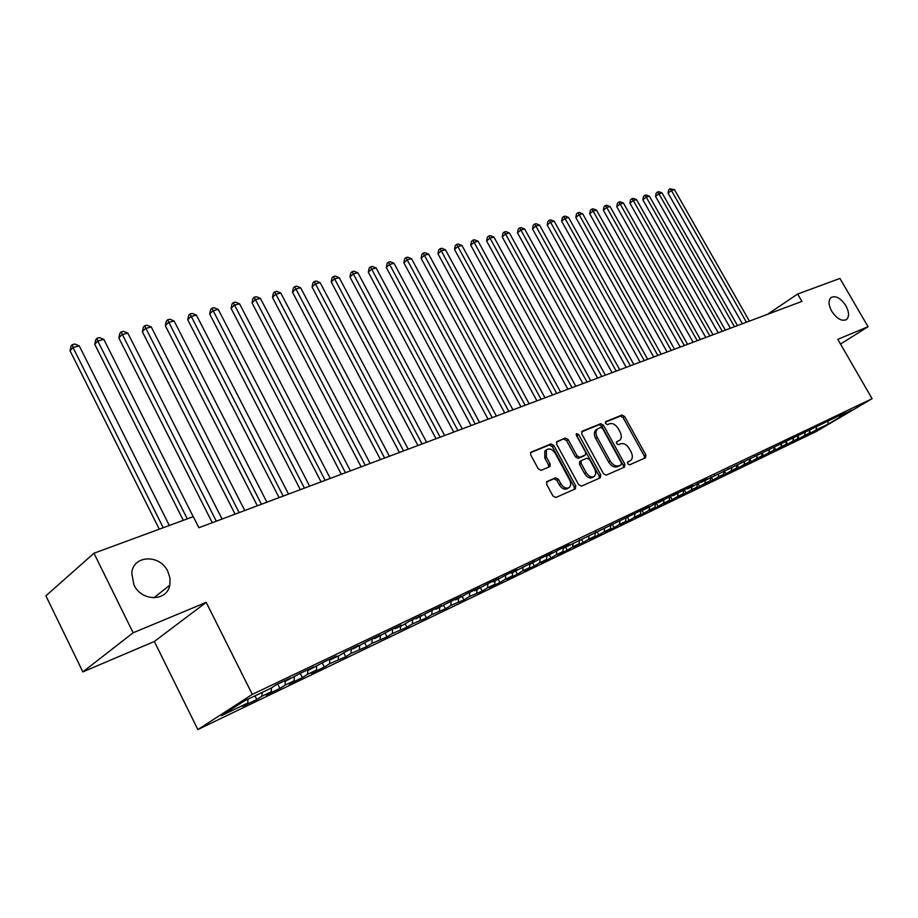 <?xml version="1.0" encoding="UTF-8"?>
<svg xmlns="http://www.w3.org/2000/svg" width="918" height="918" viewBox="0 0 918 918"><rect width="100%" height="100%" fill="white"/><g stroke="black" fill="none" stroke-linecap="round" stroke-linejoin="round"><path stroke-width="1.38" d="M627.694 463.785L629.587 464.829L645.549 457.761L645.847 454.961L624.642 416.542L621.968 415.028L605.811 421.603L605.559 423.542L607.475 424.621L609.575 423.749C612.776 422.957 615.657 424.575 618.239 428.614L620.017 431.839C621.75 435.327 621.738 438.081 619.983 440.089L616.609 441.81L616.609 443.624L618.502 444.679L620.602 443.796C623.781 442.946 626.673 444.553 629.255 448.615L631.033 451.84C632.812 455.454 632.777 458.266 630.918 460.285L627.717 461.926L627.694 463.785M167.891 571.524C160.111 553.979 132.949 554.92 131.744 573.211L133.936 584.835C141.498 601.749 167.087 601.715 169.807 585.156L170.037 578.34L167.891 571.524M845.857 305.705C840.544 297.914 835.552 295.229 830.87 297.627C828.231 300.565 828.518 305.109 831.742 311.248C837.009 318.994 841.978 321.725 846.648 319.43C849.391 316.492 849.127 311.913 845.857 305.705M547.128 481.411L546.669 484.417L552.923 495.961L555.838 497.51L575.368 488.858L575.77 485.886L553.806 445.482L550.949 443.922L530.719 452.287L530.719 454.915L538.223 468.788L541.15 470.36L550.031 466.505L550.066 463.819L546.359 456.992L546.382 449.946C549.343 447.915 552.303 449.04 555.241 453.32L570.262 481.135L570.766 484.647L569.55 487.297C566.601 489.122 563.709 487.963 560.898 483.797L558.465 479.322L555.574 477.773L546.749 481.652M133.144 632.789L82.85 671.896L154.339 641.475L206.194 602.369L133.144 632.789L93.969 553.233L193.296 516.65L198.885 527.735L801.907 301.402L797.65 294.024L767.597 314.277M206.194 602.369L252.312 694.398L872.1 398.699L816.125 431.586L197.863 729.569L252.312 694.398M840.521 344.055L868.061 326.728L837.79 339.339L872.1 398.699M868.061 326.728L839.959 278.441L797.65 294.024M603.47 473.654L606.247 475.168L624.527 467.078L624.86 464.221L603.413 425.218L600.682 423.691L582.196 431.208L581.805 434.042L603.47 473.654M600.349 477.785L581.461 486.15L578.615 484.624L556.687 444.312L556.687 441.707L565.35 438.058L568.185 439.607L577.009 455.798L579.82 457.336L585.546 454.823L585.569 452.184L576.424 435.442L576.424 433.629L578.661 434.524L600.716 474.87L600.349 477.785M656.29 503.11L658.137 506.461L649.531 510.592L654.959 507.344L649.164 510.121L649.542 507.034L643.507 509.926L649.141 506.529L563.755 548.092L569.401 544.649L559.234 549.515L546.738 556.239L552.384 552.785L541.987 557.765L529.342 564.57L534.976 561.116L511.533 573.084L517.167 569.63L506.288 574.829L493.322 581.805L498.956 578.34L487.814 583.664L474.686 590.722L480.298 587.256L468.903 592.707L455.603 599.856L461.215 596.379L449.533 601.967L436.061 609.208L441.661 605.731L429.704 611.445L416.061 618.778L421.637 615.301L409.382 621.165L403.817 624.642L395.555 628.589L401.12 625.112L388.555 631.114L374.544 638.653L380.086 635.164L367.211 641.326L353.005 648.957L358.525 645.48L345.317 651.791L339.821 655.268L330.916 659.526L336.401 656.049L322.861 662.532L308.253 670.37L313.715 666.904L299.819 673.548L285.005 681.5L290.432 678.035L276.169 684.851L270.753 688.316L244.05 701.1L221.33 715.742L247.849 703.004L247.94 699.241M649.531 507.046L655.165 503.649L664.104 499.381L658.47 502.766L669.991 496.558L678.746 492.381L673.124 495.754L684.518 489.615L693.09 485.519L687.467 488.881L693.136 486.173L707.147 478.794L701.536 482.157L844.927 412.916L839.454 416.141L851.755 410.266L828.438 423.967L816.068 429.911L816.527 427.122M809.584 430.944L810.766 433.032L816.068 429.911M810.766 433.032L803.916 436.325L809.228 433.193L804.627 435.407L805.063 432.607M798.04 436.302L799.303 438.54L804.627 435.407M799.303 438.54L792.326 441.902L797.65 438.758L792.968 441.019L793.404 438.184M786.278 441.753L787.633 444.151L792.968 441.019M787.633 444.151L780.529 447.571L785.865 444.427L781.092 446.722L781.528 443.864M774.299 447.307L775.756 449.877L781.092 446.722M775.756 449.877L768.515 453.354L773.863 450.199L768.997 452.528L769.433 449.659M763.65 455.695L756.283 459.241L761.63 456.074L762.101 452.953L763.65 455.695L768.997 452.528M761.63 456.074L756.673 458.449L757.109 455.558M749.731 458.805L751.314 461.628L756.673 458.449M751.314 461.628L743.81 465.242L749.18 462.052L744.131 464.485L744.544 461.57M737.131 464.772L738.76 467.675L744.131 464.485M738.76 467.675L731.107 471.347L736.477 468.157L731.336 470.636L731.749 467.687M724.291 470.842L725.954 473.826L731.336 470.636M725.954 473.826L718.163 477.578L723.545 474.376L718.301 476.901L718.714 473.929M711.198 477.039L712.919 480.103L718.301 476.901M712.919 480.103L704.967 483.924L710.36 480.711L705.013 483.281L705.414 480.298M697.864 483.338L699.619 486.494L705.013 483.281M699.619 486.494L691.518 490.396L696.911 487.171L691.461 489.799L691.862 486.781M684.254 489.776L686.056 493.023L691.461 489.799M686.056 493.023L677.794 496.994L683.199 493.769L677.645 496.443L678.035 493.402M670.404 496.363L672.228 499.667L677.645 496.443M672.228 499.667L663.806 503.73L669.222 500.482L663.542 503.213L663.932 500.149M658.137 506.461L663.542 503.213M641.889 509.995L643.747 513.38L649.164 510.121M643.747 513.38L634.981 517.591L640.397 514.332L634.499 517.178L634.866 514M627.201 517.018L629.071 520.437L634.499 517.178M629.071 520.437L620.12 524.74L625.548 521.481L619.512 524.373L619.891 521.103M612.444 524.614L614.096 527.643L619.512 524.373M614.096 527.643L604.951 532.038L610.378 528.768L604.228 531.717L604.606 528.355M597.216 532.084L598.8 534.999L604.228 531.717M598.8 534.999L589.471 539.486L594.898 536.204L588.622 539.222L588.989 535.756M581.587 539.554L583.194 542.504L588.622 539.222M583.194 542.504L573.67 547.094L579.097 543.8L572.683 546.887L573.05 543.307M565.637 547.185L567.244 550.18L572.683 546.887M567.244 550.18L557.524 554.851L562.952 551.557L556.388 554.713L556.756 551.029M549.343 554.988L550.961 558.006L556.388 554.713M550.961 558.006L541.023 562.791L546.451 559.487L539.75 562.711L540.117 558.901M532.692 562.952L534.333 566.016L539.75 562.711M534.333 566.016L524.178 570.893L529.594 567.588L522.744 570.881L523.111 566.957M515.686 571.099L517.327 574.186L522.744 570.881M517.327 574.186L506.954 579.189L512.37 575.873L505.37 579.235L505.726 575.173M498.29 579.419L499.954 582.551L505.37 579.235M499.954 582.551L489.34 587.658L494.745 584.341L487.596 587.784L487.94 583.607M480.516 587.933L482.191 591.1L487.596 587.784M482.191 591.1L469.419 596.516L469.741 592.305M462.328 596.631L464.015 599.833L469.419 596.516M464.015 599.833L450.818 605.455L451.14 601.198M443.738 605.536L445.437 608.772L450.818 605.455M445.437 608.772L431.793 614.601L432.091 610.309M424.678 614.578L426.422 617.929L431.793 614.601M426.422 617.929L412.32 623.953L412.595 619.627M405.148 623.804L406.961 627.281L412.32 623.953M406.961 627.281L392.376 633.546L392.64 629.163M385.158 633.248L387.04 636.874L392.376 633.546M387.04 636.874L371.962 643.357L372.192 638.939M364.698 642.91L366.638 646.685L371.962 643.357M366.638 646.685L351.043 653.409L351.261 648.946M343.722 652.801L345.742 656.737L351.043 653.409M345.742 656.737L329.608 663.714L329.803 659.216M322.241 662.922L324.329 667.03L329.608 663.714M324.329 667.03L311.236 673.342L316.492 670.014L307.633 674.271L307.794 670.094M300.243 673.342L302.389 677.587L307.633 674.271M302.389 677.587L288.963 684.048L294.185 680.731L285.108 685.092L285.223 681.397M277.729 684.105L279.898 688.408L285.108 685.092M279.898 688.408L266.128 695.041L271.315 691.724L261.997 696.2L262.1 692.459M254.997 695.867L256.822 699.516L261.997 696.2M256.822 699.516L242.696 706.309L247.849 703.004M285.005 681.5L284.201 681.007M308.253 670.37L307.461 669.888M271.315 691.724L271.418 687.892M330.916 659.526L330.113 659.055M294.185 680.731L294.311 677.048M353.005 648.957L352.202 648.498M316.492 670.014L316.63 666.365M374.544 638.653L373.752 638.194M338.237 659.56L338.409 655.945M395.555 628.589L394.763 628.153M359.466 649.359L359.649 645.779M416.061 618.778L415.269 618.353M380.19 639.398L380.385 635.853M436.061 609.208L435.281 608.783M400.409 629.679L400.627 626.168M455.603 599.856L454.812 599.443M420.157 620.189L420.387 616.701M474.686 590.722L473.895 590.32M439.458 610.918L439.699 607.464M493.322 581.805L492.541 581.404M458.311 601.852L458.564 598.433M511.533 573.084L510.752 572.694M476.74 592.994L477.004 589.608M529.342 564.57L528.561 564.18M494.745 584.341L495.031 580.979M546.738 556.239L545.969 555.86M512.37 575.873L512.657 572.545M563.755 548.092L562.986 547.725M529.594 567.588L529.904 564.295M580.405 540.128L579.637 539.761M546.451 559.487L546.772 556.216M596.7 532.325L595.931 531.97M562.952 551.557L563.319 547.885M612.639 524.694L611.87 524.35M579.097 543.8L579.51 539.818M628.233 517.236L627.476 516.891M594.898 536.204L595.334 532.256M643.507 509.926L642.749 509.582M610.378 528.768L610.826 524.855M658.47 502.766L657.713 502.433M625.548 521.481L625.996 517.591M673.124 495.754L672.366 495.422M640.397 514.332L640.856 510.488M687.467 488.881L686.721 488.56M654.959 507.344L655.429 503.523M701.536 482.157L700.79 481.835M669.222 500.482L669.692 496.741M715.329 475.558L714.583 475.249M683.199 493.769L683.68 490.12M728.835 469.087L728.1 468.777M696.911 487.171L697.382 483.625M742.088 462.741L741.354 462.442M710.36 480.711L710.83 477.257M755.078 456.521L754.344 456.235M723.545 474.376L724.015 471.014M767.827 450.428L767.092 450.141M736.477 468.157L736.947 464.875M780.334 444.438L779.6 444.151M749.18 462.052L749.639 458.862M792.601 438.575L791.878 438.288M804.638 432.803L803.916 432.527M773.863 450.199L774.322 447.146M816.458 427.145L815.735 426.881M785.865 444.427L786.324 441.455M828.059 421.603L827.347 421.328M797.65 438.758L798.109 435.855M839.454 416.141L838.742 415.877M809.228 433.193L809.676 430.358M93.969 553.233L45.9 595.816L82.85 671.896M154.339 641.475L197.863 729.569M828.438 423.967L827.657 421.454M627.476 462.305L629.323 461.306M617.366 441.799L616.368 442.224M644.516 458.22L644.264 455.971L623.081 417.587L620.407 416.084L605.318 422.223M623.506 467.526L623.265 465.242L601.852 426.262L599.121 424.736L581.53 431.908M621.165 464.772L621.394 462.775L602.564 428.476L600.647 427.409L597.205 429.119C595.518 431.162 595.518 433.893 597.216 437.335L610.149 460.916C612.788 465.036 615.714 466.642 618.939 465.747L621.165 464.772L619.776 465.656M596.803 429.394L595.644 430.175C593.957 432.206 593.957 434.948 595.656 438.379L597.216 437.335M619.581 465.782L617.344 466.769C614.131 467.664 611.204 466.057 608.565 461.949L595.656 438.379M556.423 442.12L565.35 438.058M583.974 455.867L578.248 458.38L575.437 456.843L566.624 440.674L563.801 439.125M599.351 478.232L599.133 475.891L576.16 434.616M586.189 472.644C588.931 476.694 591.731 477.865 594.577 476.155L595.782 473.573L595.013 469.5L589.677 459.689L586.877 458.162L581.151 460.687L581.128 463.349L586.189 472.644L584.605 473.665C587.348 477.727 590.148 478.898 592.994 477.176L593.671 476.74M579.579 461.72L581.151 460.687L579.579 461.72L579.545 464.382L581.128 463.349M584.605 473.665L579.545 464.382M568.529 487.951L567.955 488.319C565.006 490.155 562.126 488.984 559.314 484.83L556.893 480.355L554.002 478.806L546.451 482.053M546.026 450.187L544.822 451.013L544.799 458.059L546.359 456.992M548.735 467.159L548.494 464.875L544.799 458.059M574.393 489.294L574.186 486.907L552.257 446.55L549.389 444.989L530.466 452.689M749.409 321.105L674.489 189.693L671.402 190.496L668.052 193.159L742.387 323.744M668.052 193.159L668.671 189.819L670.014 188.752L671.402 190.496L746.449 322.218M670.014 188.752L674.489 189.693M737.487 325.58L662.062 192.952L658.917 193.778L655.567 196.452L730.395 328.242M655.567 196.452L656.198 193.078L657.54 192.011L658.917 193.778L734.469 326.716M657.54 192.011L658.791 191.678L662.062 192.952M725.346 330.136L649.416 196.268L646.215 197.106L642.864 199.791L718.197 332.821M642.864 199.791L643.507 196.395L644.849 195.316L646.215 197.106L722.271 331.295M644.849 195.316L646.123 194.983L649.416 196.268M712.988 334.772L636.541 199.642L633.294 200.503L629.932 203.199L705.77 337.48M629.932 203.199L630.586 199.78L631.928 198.69L633.294 200.503L709.855 335.954M631.928 198.69L633.225 198.357L636.541 199.642M700.4 339.499L623.437 203.085L620.132 203.957L616.77 206.676L693.113 342.23M616.77 206.676L617.424 203.211L618.766 202.121L620.132 203.957L697.221 340.693M618.766 202.121L620.098 201.776L623.437 203.085M687.582 344.307L610.091 206.584L606.718 207.468L603.355 210.211L680.227 347.073M603.355 210.211L604.033 206.711L605.375 205.621L606.718 207.468L684.335 345.524M605.375 205.621L606.729 205.265L610.091 206.584M674.523 349.219L596.505 210.153L593.074 211.048L589.712 213.814L667.099 351.996M589.712 213.814L590.389 210.279L591.731 209.178L593.074 211.048L671.219 350.458M591.731 209.178L593.108 208.822L596.505 210.153M661.212 354.21L582.666 213.779L579.166 214.697L575.804 217.474L653.731 357.022M575.804 217.474L576.493 213.917L577.835 212.804L579.166 214.697L657.85 355.473M577.835 212.804L579.235 212.437L582.666 213.779M647.66 359.294L568.563 217.474L564.995 218.415L561.632 221.204L640.098 362.128M561.632 221.204L562.332 217.612L563.675 216.499L564.995 218.415L644.229 360.579M563.675 216.499L565.109 216.12L568.563 217.474M633.845 364.48L554.197 221.249L550.559 222.202L547.197 225.013L626.214 367.349M547.197 225.013L547.908 221.387L549.251 220.263L550.559 222.202L630.345 365.789M549.251 220.263L550.708 219.884L554.197 221.249M619.753 369.77L539.554 225.094L535.848 226.058L532.497 228.892L612.054 372.662M532.497 228.892L533.209 225.231L534.551 224.095L535.848 226.058L616.196 371.101M534.551 224.095L536.043 223.705L539.554 225.094M605.398 375.164L524.637 229.007L520.862 229.993L517.5 232.839L597.618 378.078M517.5 232.839L518.234 229.144L519.577 227.997L520.862 229.993L601.76 376.518M519.577 227.997L521.08 227.607L524.637 229.007M590.744 380.66L509.421 233L505.566 234.01L502.215 236.878L582.896 383.598M502.215 236.878L502.961 233.138L504.292 231.99L505.566 234.01L587.038 382.049M504.292 231.99L505.841 231.588L509.421 233M575.816 386.26L493.907 237.073L489.971 238.095L486.62 240.986L567.875 389.243M486.62 240.986L487.378 237.2L488.72 236.052L489.971 238.095L572.029 387.683M488.72 236.052L490.292 235.639L493.907 237.073M560.577 391.986L478.083 241.216L474.078 242.272L470.727 245.175L552.556 394.992M470.727 245.175L471.496 241.354L472.839 240.195L474.078 242.272L556.71 393.432M472.839 240.195L474.434 239.782L478.083 241.216M545.017 397.815L461.938 245.45L457.852 246.529L454.513 249.444L536.927 400.856M454.513 249.444L455.294 245.588L456.625 244.417L457.852 246.529L541.081 399.296M456.625 244.417L458.266 243.993L461.938 245.45M529.147 403.771L445.471 249.776L441.306 250.866L437.966 253.804L520.976 406.846M437.966 253.804L438.77 249.914L440.101 248.732L525.13 405.286M440.101 248.732L441.765 248.296L445.471 249.776M512.955 409.853L428.672 254.183L424.414 255.296L421.087 258.256L504.693 412.951M421.087 258.256L421.89 254.32L423.221 253.138L508.847 411.39M423.221 253.138L424.931 252.691L428.672 254.183M496.409 416.061L411.516 258.681L407.179 259.828L403.851 262.8L488.066 419.193M403.851 262.8L404.677 258.819L405.997 257.625L492.22 417.633M405.997 257.625L407.741 257.178L411.516 258.681M479.517 422.395L394.006 263.282L389.576 264.441L386.26 267.436L471.083 425.562M386.26 267.436L387.098 263.42L388.417 262.215L475.237 424.001M388.417 262.215L390.196 261.756L394.006 263.282M462.27 428.878L376.128 267.976L371.595 269.158L368.302 272.176L453.744 432.08M368.302 272.176L369.151 268.113L370.47 266.897L457.898 430.519M370.47 266.897L372.283 266.427L376.128 267.976M444.633 435.488L357.859 272.761L353.235 273.977L349.953 277.018L436.016 438.724M349.953 277.018L350.814 272.898L352.133 271.682L440.17 437.175M352.133 271.682L353.981 271.2L357.859 272.761M426.618 442.258L339.212 277.661L334.485 278.9L331.214 281.952L417.908 445.528M331.214 281.952L332.086 277.798L333.395 276.57L422.062 443.968M333.395 276.57L335.288 276.077L339.212 277.661M408.212 449.166L320.141 282.652L315.31 283.926L312.063 287.001L399.399 452.471M312.063 287.001L312.946 282.801L314.254 281.562L403.541 450.922M314.254 281.562L316.182 281.057L320.141 282.652M389.381 456.235L300.656 287.77L295.722 289.067L292.486 292.165L380.465 459.574M292.486 292.165L293.393 287.908L294.689 286.668L384.608 458.025M294.689 286.668L296.663 286.152L300.656 287.77M370.126 463.464L280.747 292.991L275.698 294.322L272.474 297.443L361.118 466.837M272.474 297.443L273.403 293.14L274.689 291.89L365.238 465.288M274.689 291.89L276.708 291.362L280.747 292.991M350.424 470.854L260.379 298.339L255.215 299.693L252.014 302.837L341.312 474.273M252.014 302.837L252.955 298.476L254.229 297.225L345.432 472.724M254.229 297.225L256.294 296.686L260.379 298.339M330.273 478.416L239.541 303.801L234.262 305.189L231.084 308.345L321.059 481.87M231.084 308.345L232.047 303.95L233.31 302.676L325.156 480.332M233.31 302.676L235.421 302.125L239.541 303.801M309.641 486.161L218.232 309.4L212.827 310.812L209.671 313.99L300.324 489.661M209.671 313.99L210.647 309.538L211.909 308.264L304.409 488.124M211.909 308.264L214.078 307.702L218.232 309.4M288.527 494.079L196.418 315.115L190.887 316.572L187.754 319.774L279.095 497.625M187.754 319.774L188.752 315.264L190.003 313.979L283.169 496.099M190.003 313.979L192.218 313.405L196.418 315.115M266.897 502.203L174.099 320.979L168.43 322.459L165.32 325.683L257.35 505.784M165.32 325.683L166.342 321.116L167.581 319.831L261.412 504.257M167.581 319.831L169.853 319.234L174.099 320.979M244.75 510.511L151.24 326.969L145.434 328.495L142.359 331.742L235.088 514.137M142.359 331.742L143.403 327.118L144.631 325.821L239.128 512.623M144.631 325.821L146.949 325.213L151.24 326.969M222.053 519.037L127.82 333.119L121.887 334.68L118.835 337.939L212.265 522.709M118.835 337.939L119.902 333.257L121.119 331.949L216.292 521.194M121.119 331.949L123.494 331.329L127.82 333.119M193.205 516.685L103.837 339.408L97.756 341.003L94.738 344.296L183.279 520.334M94.738 344.296L95.828 339.557L97.021 338.237L97.756 341.003L187.283 518.865M97.021 338.237L99.465 337.594L103.837 339.408M169.302 525.486L79.258 345.856L73.015 347.497L70.043 350.802L159.262 529.181M70.043 350.802L71.145 346.006L72.338 344.675L73.015 347.497L163.232 527.712M72.338 344.675L74.84 344.021L79.258 345.856M628.417 461.892L630.012 460.87M620.407 416.084L621.968 415.028M623.081 417.587L624.642 416.542M644.264 455.971L645.847 454.961M599.121 424.736L600.682 423.691M601.852 426.262L603.413 425.218M623.265 465.242L624.86 464.221M608.565 461.949L610.149 460.916M617.344 466.769L618.939 465.747M566.624 440.674L568.185 439.607M575.437 456.843L577.009 455.798M578.248 458.38L579.82 457.336M583.619 456.108L585.191 455.064M577.101 435.58L578.661 434.524M599.133 475.891L600.716 474.87M554.002 478.806L555.574 477.773M556.893 480.355L558.465 479.322M559.314 484.83L560.898 483.797M548.494 464.875L550.066 463.819M549.389 444.989L550.949 443.922M552.257 446.55L553.806 445.482M574.186 486.907L575.77 485.886M845.834 319.946L846.648 319.43M153.834 597.847L169.807 585.156M595.644 430.175L597.205 429.119M544.822 451.013L546.382 449.946"/></g></svg>
